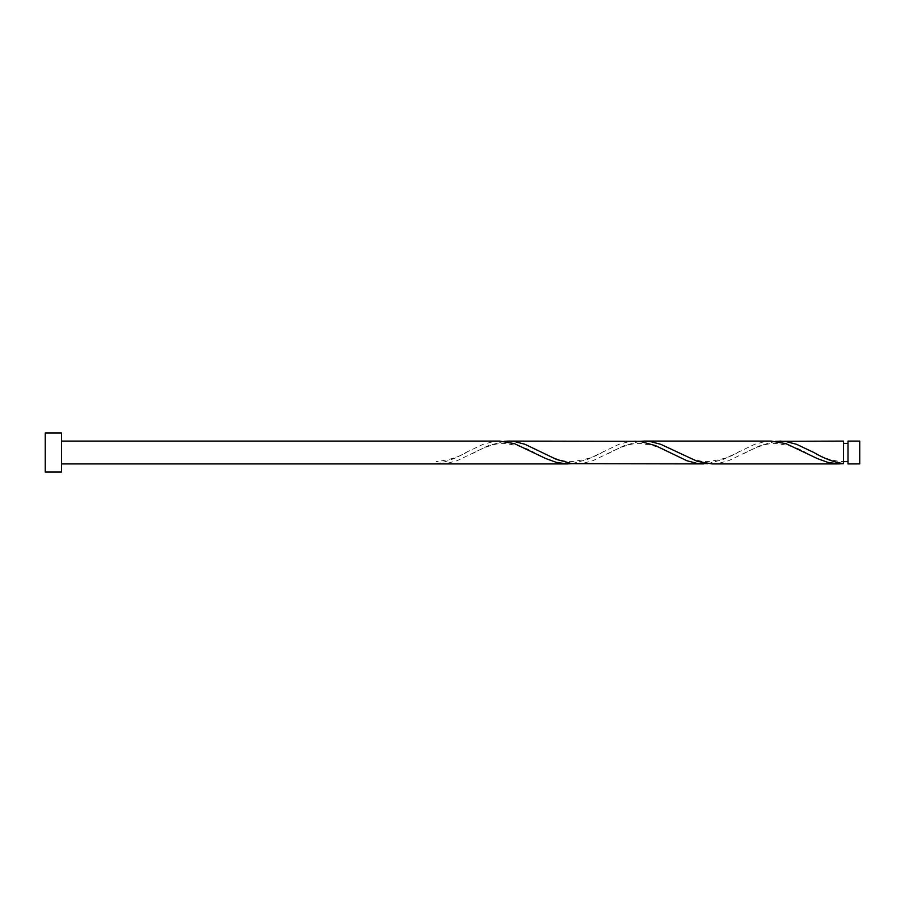 <?xml version="1.0" encoding="UTF-8"?>
<svg xmlns="http://www.w3.org/2000/svg" width="905" height="905" viewBox="0 0 905 905"><rect width="100%" height="100%" fill="white"/><g stroke="black" fill="none" stroke-linecap="round" stroke-linejoin="round"><path stroke-width="0.68" stroke-dasharray="4.53 3.39" d="M859.75 463.903L859.75 441.097M848.019 441.097L848.019 463.903M843.46 461.618L843.46 452.5L843.46 461.618C833.2 461.245 822.611 457.828 811.695 451.357M61.54 472.048L61.54 432.952M45.25 472.048L45.25 432.952M571.96 463.677L587.628 459.355L618.952 444.287L629.394 441.55L635.502 441.097M436.21 463.903L436.21 463.677C446.086 462.104 455.95 458.383 465.826 452.5L483.202 444.287L493.644 441.55L499.752 441.097M504.085 441.323L488.429 445.645L457.093 460.713L446.651 463.451L440.543 463.903M775.585 441.323L759.929 445.645L728.593 460.713L718.151 463.451L712.043 463.903M843.46 441.097L843.46 463.677M707.71 463.677L723.378 459.355L754.702 444.287L765.144 441.55L771.252 441.097M639.835 441.323L624.178 445.645L592.843 460.713L582.401 463.451L576.293 463.903M843.46 452.5L843.46 443.382L843.46 452.5M467.987 451.357C460.622 456.527 450.034 459.944 436.21 461.618M535.862 453.643C528.656 448.473 517.943 445.056 503.7 443.382C490.34 443.065 473.994 452.93 472.32 453.643M603.737 451.357C596.531 456.527 585.818 459.944 571.575 461.618C558.215 461.935 541.869 452.07 540.195 451.357M671.612 453.643C664.406 448.473 653.693 445.056 639.45 443.382C626.09 443.065 609.744 452.93 608.07 453.643M739.487 451.357C732.281 456.527 721.568 459.944 707.325 461.618C693.965 461.935 677.619 452.07 675.945 451.357M807.362 453.643C800.156 448.473 789.443 445.056 775.2 443.382C761.84 443.065 745.494 452.93 743.82 453.643"/><path stroke-width="1.36" d="M859.75 452.5L859.75 463.903L848.019 463.903L848.019 441.097L859.75 441.097L859.75 452.5M61.54 452.5L61.54 472.048L45.25 472.048L45.25 432.952L61.54 432.952L61.54 452.5M61.54 441.097L499.752 441.097L514.526 443.665L545.862 458.586L556.303 462.365L566.745 463.892L571.96 463.677M61.54 463.903L567.627 463.903M839.127 463.903L712.043 463.903L697.269 461.335L660.718 444.287L650.276 441.55L644.168 441.097L771.252 441.097L786.026 443.665L817.362 458.586L827.804 462.365L838.245 463.892L843.46 463.677L843.46 441.097L775.585 441.323M843.46 463.677C833.596 462.104 823.72 458.383 813.855 452.5L796.468 444.287L786.026 441.55L779.918 441.097M703.377 463.903L571.96 463.677L556.303 459.355L524.968 444.287L514.526 441.55L508.418 441.097L639.835 441.323L655.503 445.645L686.827 460.713L697.269 463.451L707.71 463.677M644.168 441.097L639.835 441.323M508.418 441.097L504.085 441.323M848.019 461.618L843.46 461.618M848.019 443.382L843.46 443.382"/></g></svg>
